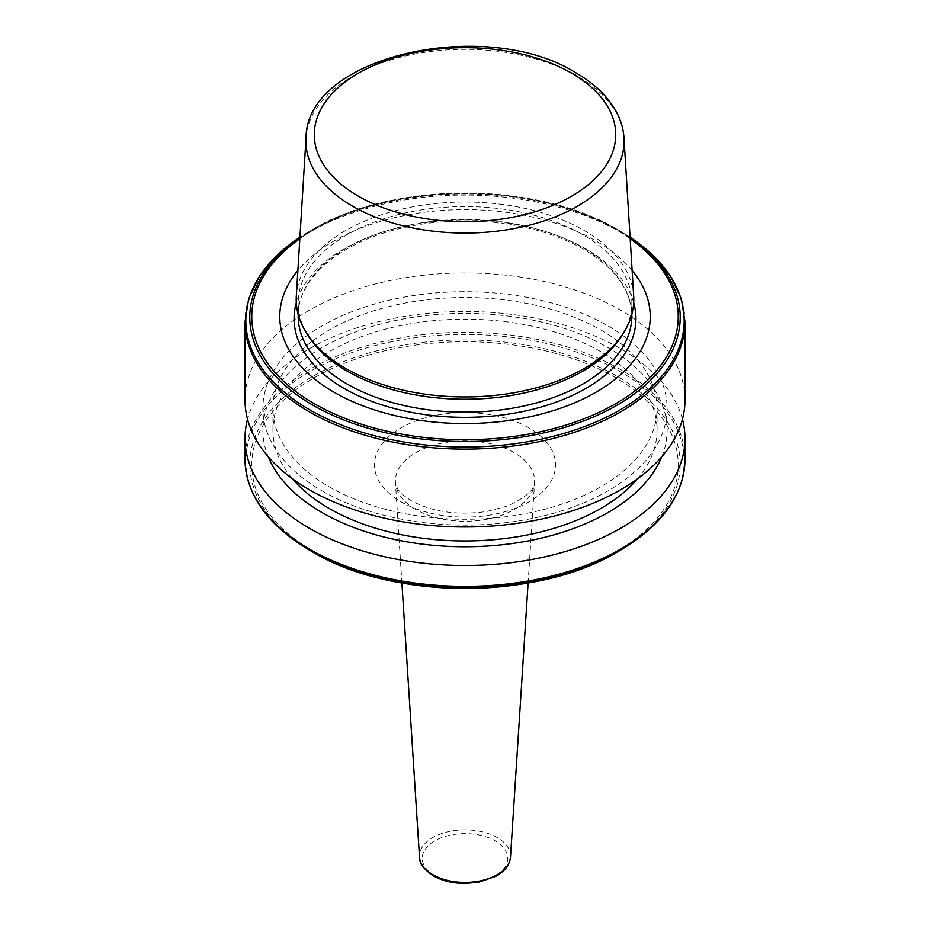 <?xml version="1.0" encoding="UTF-8"?>
<svg xmlns="http://www.w3.org/2000/svg" width="930" height="930" viewBox="0 0 930 930"><rect width="100%" height="100%" fill="white"/><g stroke="black" fill="none" stroke-linecap="round" stroke-linejoin="round"><path stroke-width="0.7" stroke-dasharray="4.65 3.49" d="M622.507 334.684A166.842 96.325 0 0 0 631.842 302.913A166.842 96.325 0 0 0 582.971 234.802A166.842 96.325 0 0 0 401.156 213.923A166.842 96.325 0 0 0 298.158 302.913A166.842 96.325 0 0 0 307.493 334.684M632.121 270.467A185.244 106.95 0 0 0 595.99 240.975A185.244 106.95 0 0 0 297.879 270.467M630.098 237.557A215.225 124.26 0 0 0 617.183 229.408L619.973 231.012A219.166 126.538 0 0 0 619.973 231.012A219.166 126.538 0 0 0 310.016 231.012A219.166 126.538 0 0 0 299.913 237.255L312.817 229.408A215.225 124.26 0 0 0 299.902 237.557M684.992 399.981A219.992 127.015 0 0 0 620.554 310.167A219.992 127.015 0 0 0 380.812 282.639A219.992 127.015 0 0 0 245.008 399.981M322.082 490.912A202.112 116.692 0 0 0 607.918 490.912A202.112 116.692 0 0 0 607.918 325.884A202.112 116.692 0 0 0 322.082 325.884A202.112 116.692 0 0 0 322.082 490.912M637.538 478.776A192.057 110.879 0 0 0 657.057 430.067A192.057 110.879 0 0 0 600.803 351.668A192.057 110.879 0 0 0 391.507 327.627A192.057 110.879 0 0 0 272.943 430.067A192.057 110.879 0 0 0 292.462 478.776M329.197 486.809A192.057 110.879 0 0 0 538.493 510.837A192.057 110.879 0 0 0 657.057 408.398A192.057 110.879 0 0 0 600.803 329.999A192.057 110.879 0 0 0 391.507 305.958A192.057 110.879 0 0 0 272.943 408.398A192.057 110.879 0 0 0 329.197 486.809M661.742 456.804A202.112 116.692 0 0 0 607.918 347.553A202.112 116.692 0 0 0 366.641 328.127A202.112 116.692 0 0 0 268.259 456.804M682.446 419.232A219.992 127.015 0 0 0 620.554 348.692A219.992 127.015 0 0 0 396.517 317.793A219.992 127.015 0 0 0 247.554 419.232M633.69 296.042A168.795 97.452 0 0 0 584.354 230.582A168.795 97.452 0 0 0 403.178 208.808A168.795 97.452 0 0 0 296.31 296.042M415.78 509.489A69.611 40.188 180 0 1 395.436 482.554A69.611 40.188 180 0 1 437.17 444.226A69.611 40.188 180 0 1 514.22 452.654A69.611 40.188 180 0 1 534.564 482.554A69.611 40.188 180 0 1 490.447 518.475A69.611 40.188 180 0 1 415.78 509.489M529.019 427.893A90.535 52.266 0 0 0 400.981 427.893A90.535 52.266 0 0 0 400.981 501.816A90.535 52.266 0 0 0 529.019 501.816A90.535 52.266 0 0 0 529.019 427.893M510.5 857.123A45.535 26.284 0 0 0 497.201 837.558A45.535 26.284 0 0 0 446.795 832.048A45.535 26.284 0 0 0 419.5 857.123M434.775 875.758A42.745 24.68 0 0 0 495.225 875.758A42.745 24.68 0 0 0 495.225 840.86A42.745 24.68 0 0 0 434.775 840.86A42.745 24.68 0 0 0 434.775 875.758M631.842 315.851A166.842 96.325 0 0 0 582.971 247.74A166.842 96.325 0 0 0 401.156 226.85A166.842 96.325 0 0 0 298.158 315.851C296.995 278.361 341.67 240.428 406.119 227.141C466.186 213.691 538.97 222.863 583.703 249.333C615.346 268.328 631.4 290.497 631.842 315.851M633.702 302.75A170.946 98.696 0 0 0 585.877 248.868A170.946 98.696 0 0 0 412.571 224.723A170.946 98.696 0 0 0 296.298 302.75M617.183 229.408A215.225 124.26 0 0 0 617.183 229.396A215.225 124.26 0 0 0 312.817 229.408C392.309 181.164 537.726 181.187 617.183 229.396L619.985 231.012A219.166 126.538 0 0 1 630.087 237.255L619.985 231.012M630.18 238.731A213.249 123.12 0 0 0 615.788 229.536A213.249 123.12 0 0 0 299.82 238.731M684.992 322.106A219.992 127.015 0 0 0 620.554 232.291A219.992 127.015 0 0 0 380.812 204.763A219.992 127.015 0 0 0 245.008 322.106M684.992 459.35A219.992 127.015 0 0 0 620.554 369.536A219.992 127.015 0 0 0 380.812 342.007A219.992 127.015 0 0 0 245.008 459.35M619.985 550.432A219.166 126.538 0 0 0 619.973 371.489A219.166 126.538 0 0 0 310.027 371.489A219.166 126.538 0 0 0 310.016 550.432M617.183 552.048A215.225 124.26 0 0 0 617.183 376.325A215.225 124.26 0 0 0 312.817 376.325A215.225 124.26 0 0 0 312.817 552.048M314.212 551.909A213.249 123.12 0 0 0 615.788 551.909A213.249 123.12 0 0 0 615.788 377.801A213.249 123.12 0 0 0 314.212 377.801A213.249 123.12 0 0 0 314.212 551.909M623.984 137.942A159.088 91.849 0 0 0 577.495 76.248M568.532 71.459A159.088 91.849 0 0 0 401.097 57.079A159.088 91.849 0 0 0 306.017 137.942M528.112 583.017L534.564 482.554C534.541 489.994 525.404 497.841 507.141 506.106L486.599 511.523C457.095 515.522 432.043 511.942 411.455 500.77C403.887 496.109 399.121 491.796 397.156 487.82L395.436 482.554L401.888 583.017M631.842 314.294L631.842 302.913M657.057 430.067L657.057 408.398M272.943 430.067L272.943 408.398M298.158 314.294L298.158 302.913"/><path stroke-width="1.4" d="M306.017 137.942L296.31 296.042A168.795 97.452 0 0 0 305.645 331.626L307.493 334.684A166.842 96.325 0 0 0 347.029 371.035A166.842 96.325 0 0 0 622.507 334.684L624.356 331.626A168.795 97.452 0 0 0 633.69 296.042L623.984 137.942C623.414 129.061 620.938 120.47 616.544 112.181C608.173 96.755 594.584 83.607 575.763 72.749C486.518 16.577 306.214 55.3 306.017 137.942A159.088 91.849 0 0 0 352.505 206.146A159.088 91.849 0 0 0 528.473 225.42A159.088 91.849 0 0 0 623.984 137.942M297.879 270.467A185.244 106.95 0 0 0 334.01 392.216A185.244 106.95 0 0 0 571.985 403.911A185.244 106.95 0 0 0 632.121 270.467M245.008 322.106L245.008 399.981A219.992 127.015 0 0 0 309.446 489.785A219.992 127.015 0 0 0 549.188 517.324A219.992 127.015 0 0 0 684.992 399.981L684.992 322.106L681.376 298.914L670.716 276.57L653.418 255.808L630.087 237.255A219.166 126.538 0 0 1 614.66 412.932A219.166 126.538 0 0 1 310.027 409.967A219.166 126.538 0 0 1 299.913 237.255L276.582 255.808L259.284 276.57L248.624 298.914L245.008 322.106A219.992 127.015 0 0 0 309.446 411.909A219.992 127.015 0 0 0 549.188 439.448A219.992 127.015 0 0 0 684.992 322.106M292.462 478.776A192.057 110.879 0 0 0 329.197 508.478A192.057 110.879 0 0 0 637.538 478.776M268.259 456.804A202.112 116.692 0 0 0 322.082 512.581A202.112 116.692 0 0 0 520.3 542.306A202.112 116.692 0 0 0 661.742 456.804M247.554 419.232A219.992 127.015 0 0 0 245.008 438.495A219.992 127.015 0 0 0 309.446 528.31A219.992 127.015 0 0 0 549.188 555.838A219.992 127.015 0 0 0 684.992 438.495A219.992 127.015 0 0 0 682.446 419.232M684.992 459.35A219.992 127.015 0 0 1 549.188 576.693A219.992 127.015 0 0 1 309.446 549.153A219.992 127.015 0 0 1 245.008 459.35C246.055 495.039 267.724 525.392 310.016 550.432A219.166 126.538 0 0 0 310.027 550.432L312.817 552.048A215.225 124.26 0 0 0 617.183 552.048C537.738 600.269 392.309 600.28 312.817 552.048L310.027 550.432A219.166 126.538 0 0 0 619.985 550.432C662.276 525.392 683.945 495.039 684.992 459.35L684.992 438.495M305.645 331.626A168.795 97.452 0 0 0 345.646 368.396A168.795 97.452 0 0 0 624.356 331.626M510.5 857.123C509.745 864.83 504.932 871.201 496.05 876.223L478.613 882.268L464.884 883.5C452.736 883.395 442.238 880.861 433.38 875.897C423.871 869.527 419.244 863.261 419.5 857.123A45.535 26.284 0 0 0 432.799 874.735A45.535 26.284 0 0 0 481.647 880.617A45.535 26.284 0 0 0 510.5 857.123L528.112 583.017M298.158 314.294L298.158 315.851A166.842 96.325 0 0 0 347.029 383.962A166.842 96.325 0 0 0 528.845 404.841A166.842 96.325 0 0 0 631.842 315.851L631.842 314.294M296.298 302.75A170.946 98.696 0 0 0 344.123 388.438A170.946 98.696 0 0 0 542.969 406.48A170.946 98.696 0 0 0 633.702 302.75M299.902 237.557A215.225 124.26 0 0 0 312.817 405.131A215.225 124.26 0 0 0 610.266 408.944A215.225 124.26 0 0 0 630.098 237.557M299.82 238.731A213.249 123.12 0 0 0 314.212 403.655A213.249 123.12 0 0 0 608.011 407.921A213.249 123.12 0 0 0 630.18 238.731M358.422 196.218A150.718 87.013 0 0 0 571.578 196.218A150.718 87.013 0 0 0 571.578 73.168A150.718 87.013 0 0 0 358.422 73.168A150.718 87.013 0 0 0 358.422 196.218M577.495 76.248A159.088 91.849 0 0 0 568.532 71.459M617.183 552.048L619.985 550.432M245.008 459.35L245.008 438.495M419.5 857.123L401.888 583.017"/></g></svg>
